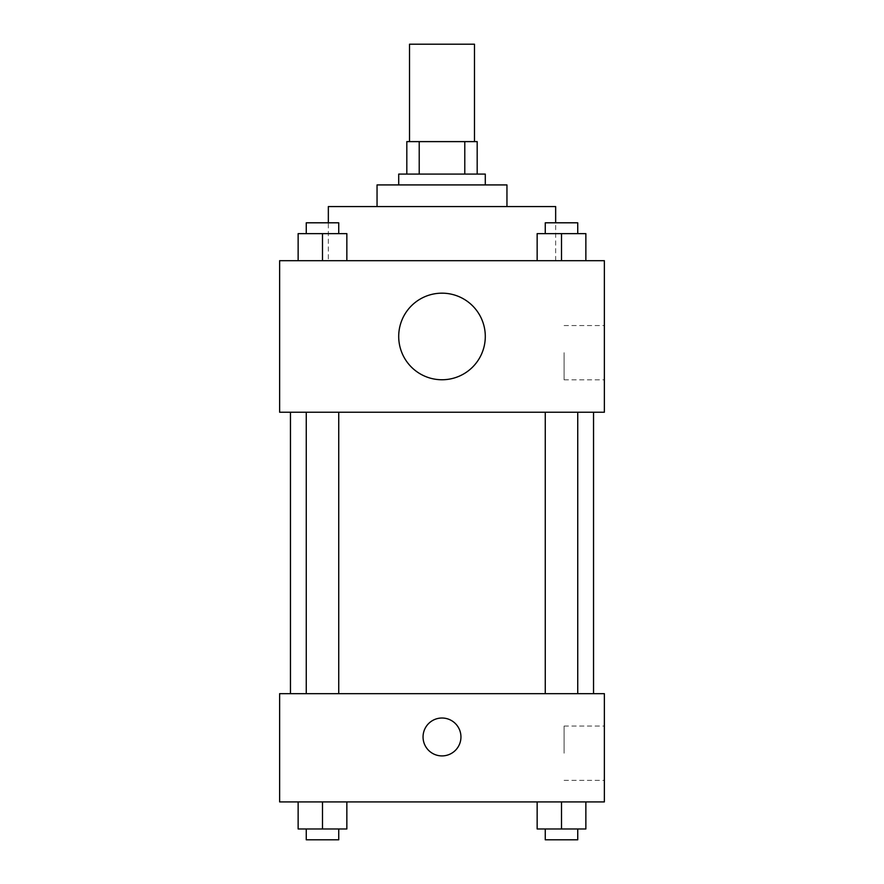 <?xml version="1.0" encoding="UTF-8"?>
<svg xmlns="http://www.w3.org/2000/svg" width="884" height="884" viewBox="0 0 884 884"><rect width="100%" height="100%" fill="white"/><g stroke="black" fill="none" stroke-linecap="round" stroke-linejoin="round"><path stroke-width="0.66" stroke-dasharray="4.42 3.31" d="M409.524 44.2L474.476 44.2M442 141.617L409.524 141.617L442 141.617M464.785 174.093L464.785 141.617L477.183 141.617L477.183 174.093L419.215 174.093L477.183 174.093M464.785 141.617L406.817 141.617M419.215 174.093L406.817 174.093L419.215 174.093L419.215 141.617M485.294 174.093L398.706 174.093M398.706 184.922L485.294 184.922L398.706 184.922M506.952 184.922L377.048 184.922M377.048 206.569L506.952 206.569L377.048 206.569M555.66 206.569L328.34 206.569M328.34 260.692L555.66 260.692L328.34 260.692L328.34 222.801M298.14 260.692L346.848 260.692L298.14 260.692L346.848 260.692L298.14 260.692L346.848 260.692L322.494 260.692L322.494 233.63L298.14 233.63L338.738 233.63L298.14 233.63L298.14 260.692L322.494 260.692L298.14 260.692L298.14 233.63L298.14 260.692L346.848 260.692L322.494 260.692L322.494 233.63L346.848 233.63L306.262 233.63L346.848 233.63L346.848 260.692L346.848 233.63M537.152 260.692L585.86 260.692L537.152 260.692L585.86 260.692L537.152 260.692L585.86 260.692L561.506 260.692L561.506 233.63L537.152 233.63L577.738 233.63L537.152 233.63L537.152 260.692L561.506 260.692L537.152 260.692L537.152 233.63L537.152 260.692L585.86 260.692L561.506 260.692L561.506 233.63L585.86 233.63L545.262 233.63L585.86 233.63L585.86 260.692L585.86 233.63M604.369 260.692L279.631 260.692L279.631 412.231L604.369 412.231L604.369 260.692M279.631 368.937L279.631 349.987L279.642 368.937M442 412.231L290.46 412.231L442 412.231M561.506 412.231L545.262 412.231L561.506 412.231M322.494 412.231L338.738 412.231L322.494 412.231M604.369 352.694L604.369 379.844L604.369 352.694M442 293.168A43.294 43.294 0 0 0 404.507 358.108A43.294 43.294 0 0 0 479.493 358.108A43.294 43.294 0 0 0 442 293.168A43.294 43.294 0 0 0 404.507 358.108A43.294 43.294 0 0 0 479.493 358.108A43.294 43.294 0 0 0 442 293.168M442 379.755A43.294 43.294 0 0 1 404.507 314.814A43.294 43.294 0 0 1 479.493 314.814A43.294 43.294 0 0 1 442 379.755M564.102 352.694L564.102 379.844L564.102 352.694M442 693.675L290.46 693.675L442 693.675M561.506 693.675L545.262 693.675L561.506 693.675M322.494 693.675L338.738 693.675L322.494 693.675M604.369 693.675L279.631 693.675L279.631 801.91L604.369 801.91L604.369 693.675M279.631 736.969L279.631 718.029L279.642 736.969M585.86 828.971L561.506 828.971L585.86 828.971L585.86 801.91L537.152 801.91L585.86 801.91L537.152 801.91L585.86 801.91L537.152 801.91L585.86 801.91L537.152 801.91L585.86 801.91L585.86 828.971L537.152 828.971L537.152 801.91L537.152 828.971L577.738 828.971L561.506 828.971L561.506 801.91L561.506 828.971L537.152 828.971L537.152 801.91M346.848 828.971L322.494 828.971L346.848 828.971L346.848 801.91L298.14 801.91L346.848 801.91L298.14 801.91L346.848 801.91L298.14 801.91L346.848 801.91L298.14 801.91L346.848 801.91L346.848 828.971L298.14 828.971L298.14 801.91L298.14 828.971L338.738 828.971L322.494 828.971L322.494 801.91L322.494 828.971L298.14 828.971L298.14 801.91M604.369 753.201L604.369 726.051L604.369 753.201M442 718.029A18.94 18.94 0 0 0 425.591 746.439A18.94 18.94 0 0 0 458.409 746.439A18.94 18.94 0 0 0 442 718.029A18.94 18.94 0 0 0 425.591 746.439A18.94 18.94 0 0 0 458.409 746.439A18.94 18.94 0 0 0 442 718.029M442 755.908A18.94 18.94 0 0 1 425.591 727.499A18.94 18.94 0 0 1 458.409 727.499A18.94 18.94 0 0 1 442 755.908M564.102 753.201L564.102 726.051L564.102 753.201M545.262 828.971L545.262 839.8L577.738 839.8L545.262 839.8L577.738 839.8L577.738 828.971L545.262 828.971L577.738 828.971M561.506 828.971L561.506 801.91M306.262 828.971L306.262 839.8L338.738 839.8L306.262 839.8L338.738 839.8L338.738 828.971L306.262 828.971L338.738 828.971M322.494 828.971L322.494 801.91M545.262 233.63L545.262 222.801L577.738 222.801L545.262 222.801L577.738 222.801L577.738 233.63M561.506 260.692L561.506 233.63M306.262 233.63L306.262 222.801L338.738 222.801L306.262 222.801L338.738 222.801L338.738 233.63M322.494 260.692L322.494 233.63M555.66 260.692L555.66 222.801M564.102 379.844L604.369 379.844M564.102 325.555L604.369 325.555M338.738 693.675L338.738 412.231M306.262 693.675L306.262 412.231M577.738 693.675L577.738 412.231M545.262 693.675L545.262 412.231M564.102 780.351L604.369 780.351M564.102 726.051L604.369 726.051"/><path stroke-width="1.33" d="M474.476 141.617L474.476 44.2L409.524 44.2L409.524 141.617M419.215 174.093L419.215 141.617L406.817 141.617L406.817 174.093L406.817 141.617M419.215 141.617L477.183 141.617L477.183 174.093M464.785 174.093L464.785 141.617M398.706 184.922L398.706 174.093L485.294 174.093L485.294 184.922M377.048 206.569L377.048 184.922L506.952 184.922L506.952 206.569M328.34 222.801L328.34 206.569L555.66 206.569L555.66 222.801M279.631 260.692L604.369 260.692L604.369 412.231L279.631 412.231L279.631 260.692M442 379.755A43.294 43.294 0 0 1 404.507 314.814A43.294 43.294 0 0 1 479.493 314.814A43.294 43.294 0 0 1 442 379.755M279.631 693.675L604.369 693.675L604.369 801.91L279.631 801.91L279.631 693.675M442 755.908A18.94 18.94 0 0 1 425.591 727.499A18.94 18.94 0 0 1 458.409 727.499A18.94 18.94 0 0 1 442 755.908M537.152 801.91L537.152 828.971L585.86 828.971L585.86 801.91L585.86 828.971M561.506 828.971L561.506 801.91M577.738 828.971L577.738 839.8L545.262 839.8L545.262 828.971M298.14 801.91L298.14 828.971L346.848 828.971L346.848 801.91L346.848 828.971M322.494 828.971L322.494 801.91M338.738 828.971L338.738 839.8L306.262 839.8L306.262 828.971M537.152 260.692L537.152 233.63L585.86 233.63L585.86 260.692L585.86 233.63M561.506 260.692L561.506 233.63M577.738 233.63L577.738 222.801L545.262 222.801L545.262 233.63M298.14 260.692L298.14 233.63L346.848 233.63L346.848 260.692L346.848 233.63M322.494 260.692L322.494 233.63M338.738 233.63L338.738 222.801L306.262 222.801L306.262 233.63M593.54 693.675L593.54 412.231M290.46 693.675L290.46 412.231M545.262 412.231L545.262 693.675M577.738 412.231L577.738 693.675M338.738 693.675L338.738 412.231M306.262 693.675L306.262 412.231"/></g></svg>
